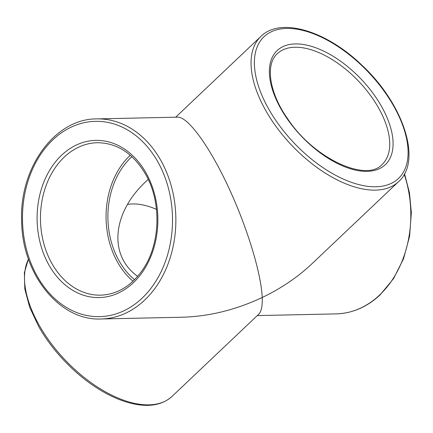 <?xml version="1.0" encoding="UTF-8"?>
<svg xmlns="http://www.w3.org/2000/svg" width="433" height="433" viewBox="0 0 433 433"><rect width="100%" height="100%" fill="white"/><g stroke="black" fill="none" stroke-linecap="round" stroke-linejoin="round"><path stroke-width="0.65" d="M28.481 259.156A100.061 52.577 -133.5 0 0 39.143 325.161A100.061 52.577 -133.5 0 0 172.058 396.39L258.734 314.228C261.364 311.657 262.517 306.082 262.198 297.509C235.828 309.893 209.101 316.469 182.012 317.227L101.181 318.975A100.061 76.841 -91.2 0 0 144.719 300.053A100.061 76.841 -91.2 0 0 171.657 187.37A100.061 76.841 -91.2 0 0 96.846 118.902C55.04 118.49 19.236 167.679 21.65 221.068C21.937 274.181 59.689 321.162 101.181 318.975M96.846 118.902L177.682 117.148C188.003 116.861 209.112 145.807 228.002 186.152C246.902 226.459 261.245 273.169 262.198 297.509C281.141 288.427 297.72 277.19 311.928 263.794L398.598 181.633C422.505 160.713 403.08 103.189 361.598 64.923C326.157 30.711 280.47 16.806 260.92 36.399A100.061 52.577 46.5 0 0 265.683 110.404A100.061 52.577 46.5 0 0 375.465 190.13A100.061 52.577 46.5 0 0 398.598 181.633M130.284 155.258A76.235 58.547 -91.2 0 0 133.007 281.206M137.672 276.341C108.32 255.524 112.087 212.809 146.045 181.405L148.221 179.392M156.465 209.361A73.854 38.808 46.5 0 0 127.459 204.463M134.566 279.696A73.854 56.718 88.8 0 1 119.015 260.747A73.854 56.718 88.8 0 1 131.903 156.697M404.222 174.353A100.061 76.841 88.8 0 1 379.671 294.97A100.061 76.841 88.8 0 1 336.132 313.887C352.446 313.373 367.141 306.997 380.223 294.765L393.592 278.543L403.567 258.68L409.596 236.288L411.35 212.63L409.45 192.777L404.541 173.757M378.583 107.958A76.235 40.058 -133.5 0 1 382.209 164.345C366.686 182.574 313.681 158.776 287.501 118.55C269.31 92.868 265.072 64.43 277.309 53.687A76.235 40.058 -133.5 0 1 378.583 107.958M381.576 106.529A78.622 41.314 46.5 0 0 274.955 52.972A78.622 41.314 46.5 0 0 337.161 163.36A78.622 41.314 46.5 0 0 381.576 106.529M268.676 108.975A97.679 51.327 -133.5 0 1 323.868 38.369A97.679 51.327 -133.5 0 1 401.147 175.522A97.679 51.327 -133.5 0 1 268.676 108.975M100.667 295.16A76.235 58.547 88.8 0 1 40.486 220.208A76.235 58.547 88.8 0 1 97.365 142.717C117.051 142.895 133.093 153.347 145.483 174.088C161.91 202.108 160.502 244.721 142.354 270.241C131.037 286.186 117.137 294.489 100.667 295.16M146.035 172.951A78.622 60.376 -91.2 0 0 42.115 186.785A78.622 60.376 -91.2 0 0 104.315 297.179A78.622 60.376 -91.2 0 0 146.035 172.951M142.105 298.158A97.679 75.012 88.8 0 1 22.949 228.895A97.679 75.012 88.8 0 1 127.41 129.862A97.679 75.012 88.8 0 1 142.105 298.158M28.437 259.031L24.362 272.666L24.816 289.011L29.66 307.203L38.591 326.298C53.405 352.857 79.109 378.615 104.878 392.709C114.171 397.84 123.161 401.434 131.843 403.496C148.984 407.453 162.391 405.082 172.058 396.39M336.132 313.887L257.289 315.597M175.69 117.191L260.92 36.399"/></g></svg>
